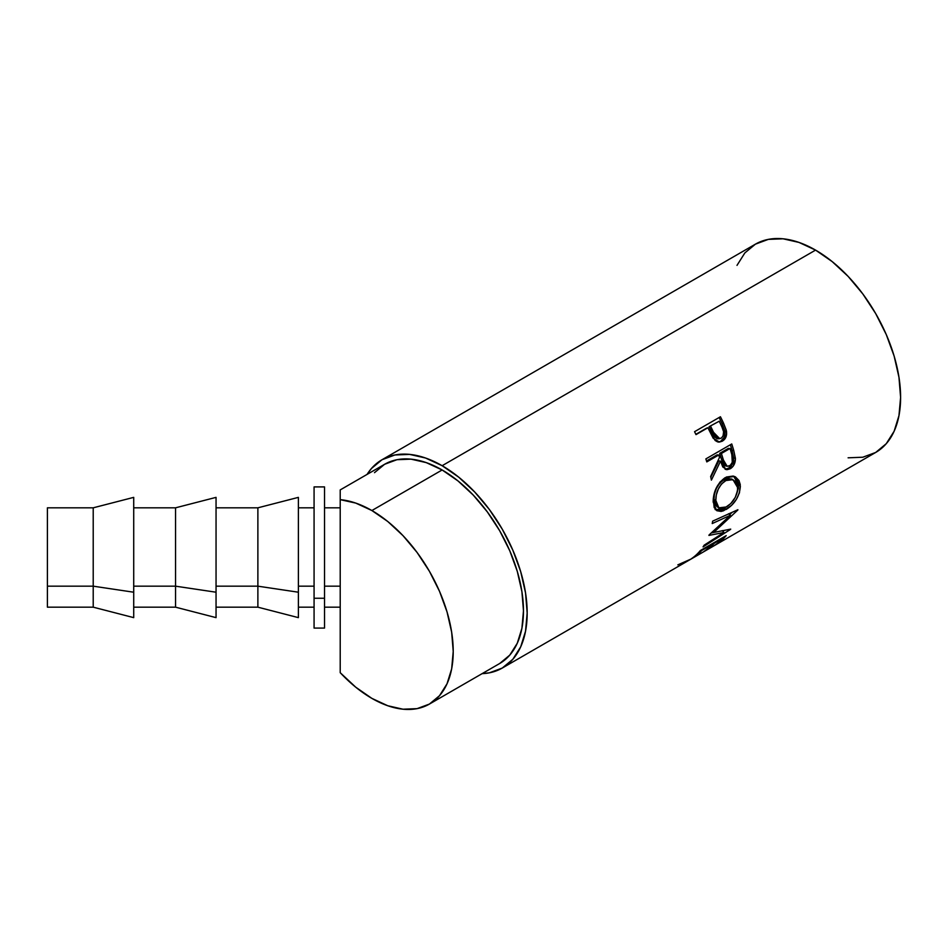 <?xml version="1.0" encoding="UTF-8"?>
<svg xmlns="http://www.w3.org/2000/svg" width="948" height="948" viewBox="0 0 948 948"><rect width="100%" height="100%" fill="white"/><g stroke="black" fill="none" stroke-linecap="round" stroke-linejoin="round"><path stroke-width="1.42" d="M340.214 672.689L340.214 490.104L340.214 499.655L355.725 503.08L371.877 510.534L442.135 469.971L458.002 480.944L473.253 495.093L487.319 511.896L499.643 530.69L509.763 550.764L517.276 571.348L521.91 591.635L523.474 610.868L521.91 628.287L517.276 643.23L509.763 655.127L499.643 663.529A115.04 66.419 -120 0 0 517.276 571.348A115.04 66.419 -120 0 0 442.135 469.971L371.877 510.534L387.756 521.495L403.007 535.656L417.073 552.459L429.397 571.253L439.517 591.327L447.029 611.898L451.663 632.197L453.227 651.418L451.663 668.838L447.029 683.792L439.517 695.69L429.397 704.08L417.073 708.642L403.007 709.211L387.756 705.739L371.877 698.38L355.725 687.182L340.214 672.689L340.214 586.172L324.524 586.172L340.214 586.172L340.214 499.655A115.04 66.419 60 0 1 371.877 510.534A115.04 66.419 60 0 1 447.029 611.898A115.04 66.419 60 0 1 429.397 704.08A115.04 66.419 60 0 1 371.877 698.38A115.04 66.419 60 0 1 340.214 672.689L340.214 607.17L324.524 607.17M848.105 457.813L862.81 457.22L875.691 452.457A120.266 69.429 -120 0 0 894.13 356.081A120.266 69.429 -120 0 0 815.564 250.106L442.135 465.705A120.266 69.429 60 0 1 520.701 571.68A120.266 69.429 60 0 1 502.262 668.056A120.266 69.429 60 0 1 482.105 673.649L489.381 672.819L502.262 668.056L703.511 551.866M718.383 442.124L722.388 441.116L719.485 442.076L713.204 438.26L709.068 430.084A120.266 69.429 -120 0 0 707.943 427.726L695.998 434.622A120.266 69.429 -120 0 0 694.552 431.696L720.433 416.753A120.266 69.429 60 0 1 723.537 423.187L726.204 429.977L726.63 434.077L725.279 438.343L721.795 441.436L717.482 441.839L715.148 440.488L709.068 430.084A120.266 69.429 -120 0 0 707.943 427.726L695.998 434.622A120.266 69.429 -120 0 0 694.552 431.696L720.433 416.753A120.266 69.429 -120 0 1 723.537 423.187L722.044 423.578A117.647 67.924 -120 0 0 719.117 417.511A117.647 67.924 60 0 1 722.044 423.578L724.876 431.174L722.044 423.578L723.537 423.187L726.441 430.949L724.876 431.174C725.504 435.796 724.13 439.137 720.764 441.211L724.331 437.17L724.876 431.174L726.441 430.949C727.104 435.665 725.753 439.054 722.388 441.116L718.643 442.064M705.857 458.903L731.738 443.96A120.266 69.429 60 0 1 733.788 450.644L735.423 459.14L733.361 465.895L730.268 468.762L726.915 469.71L722.779 466.937L720.527 461.131L711.391 480.126A120.266 69.429 -120 0 0 710.645 476.5L719.485 457.434A120.266 69.429 -120 0 0 718.75 455.004L706.805 461.901A120.266 69.429 -120 0 0 705.857 458.903L731.738 443.96A120.266 69.429 -120 0 1 733.788 450.644L732.069 450.43A117.647 67.924 -120 0 0 730.339 444.766A117.647 67.924 60 0 1 732.069 450.43L733.645 457.991L732.069 450.43L733.788 450.644L735.411 458.358L733.645 457.991C733.645 462.66 731.927 466.084 728.479 468.253L732.366 464.07L733.645 457.991L735.411 458.358C735.435 463.11 733.716 466.582 730.268 468.762L728.479 468.253L725.078 469.213L728.479 468.253L730.268 468.762L725.967 469.556L720.527 461.131L718.797 460.87L710.81 477.259L718.797 460.87L720.527 461.131L711.391 480.126A120.266 69.429 -120 0 0 710.645 476.5L719.485 457.434A120.266 69.429 -120 0 0 718.75 455.004L717.055 454.874L706.521 460.965L717.055 454.874L718.75 455.004L706.805 461.901A120.266 69.429 -120 0 0 705.857 458.903M740.246 484.558L739.464 492.77L736.288 499.513L731.583 505.355L723.549 510.759L721.061 511.434L716.925 510.735L714.176 507.524L713.263 498.767L716.178 488.196L720.053 481.963L726.429 477.01L733.077 476.062L735.435 476.88L738.966 480.494L740.246 484.558M723.917 532.503L708.914 535.407A120.266 69.429 -120 0 0 709.092 534.945L730.363 515.274L712.221 523.557A120.266 69.429 -120 0 0 712.647 521.151L737.888 509.716A120.266 69.429 60 0 1 737.817 510.048L713.654 532.48L730.707 529.114A120.266 69.429 60 0 1 730.564 529.375L703.06 546.889A120.266 69.429 -120 0 0 704.174 545.159L723.917 532.503L722.246 530.607L723.917 532.503L704.174 545.159A120.266 69.429 -120 0 1 703.06 546.889L730.564 529.375A120.266 69.429 -120 0 0 730.707 529.114L713.654 532.48L712.801 531.638L713.654 532.48L737.817 510.048A120.266 69.429 -120 0 0 737.888 509.716L712.647 521.151A120.266 69.429 -120 0 1 712.221 523.557L730.363 515.274L728.562 513.757L730.363 515.274L709.092 534.945A120.266 69.429 -120 0 1 708.914 535.407L723.917 532.503M700.323 550.563L726.204 535.62A120.266 69.429 60 0 1 717.28 543.785L714.626 545.325A120.266 69.429 -120 0 0 722.269 538.642L714.306 543.24A120.266 69.429 60 0 1 706.663 549.923L704.009 551.452A120.266 69.429 -120 0 0 711.652 544.78L701.698 550.527A120.266 69.429 60 0 1 694.055 557.199L691.4 558.728A120.266 69.429 -120 0 0 700.323 550.563L726.204 535.62A120.266 69.429 -120 0 1 717.28 543.785L714.626 545.325A120.266 69.429 -120 0 0 722.269 538.642L721.878 538.12L722.269 538.642L714.306 543.24L713.915 542.718L714.306 543.24A120.266 69.429 -120 0 1 706.663 549.923L704.009 551.452A120.266 69.429 -120 0 0 711.652 544.78L711.261 544.247L711.652 544.78L701.698 550.527L701.307 549.994L701.698 550.527A120.266 69.429 -120 0 1 694.055 557.199L691.4 558.728A120.266 69.429 -120 0 0 700.323 550.563M696.721 555.777L699.577 554.13M324.524 628.062L324.524 486.905L314.072 486.905L314.072 598.247L324.524 598.247L314.072 598.247L314.072 628.086L324.524 628.086L324.524 486.928M133.715 497.392L133.715 617.61L133.715 592.216L93.212 586.172L93.212 507.82L93.212 586.172L133.715 592.216L133.715 497.368L93.212 507.82L47.4 507.82L47.4 586.172L93.212 586.172L93.212 607.17L93.212 586.172L47.4 586.172L47.4 507.844M216.049 497.392L216.049 592.216L175.546 586.172L133.715 586.172L175.546 586.172L175.546 507.82L175.546 586.172L216.049 592.216L216.049 497.368L175.546 507.82L133.715 507.82M298.383 497.392L298.383 592.216L257.88 586.172L216.049 586.172L257.88 586.172L257.88 507.82L257.88 586.172L298.383 592.216L298.383 497.368L257.88 507.82L216.049 507.82M298.383 586.172L314.072 586.172L298.383 586.172M298.383 592.216L298.383 617.61L298.383 592.216M257.88 586.172L257.88 607.17L257.88 586.172M216.049 592.216L216.049 617.61L216.049 592.216M175.546 586.172L175.546 607.17L175.546 586.172M47.4 607.158L47.4 586.172L47.4 607.17L93.212 607.17L133.715 617.634M314.072 628.062L314.072 486.928M726.618 480.008L721.416 484.061L718.264 489.156L716.321 494.903L715.823 500.402L716.652 504.952L718.821 507.832L720.397 508.448L725.35 507.524L730.79 503.554L735.269 497.368L737.568 490.424L737.402 485.305L735.423 481.406L731.121 479.167L726.618 480.008M721.404 453.476L724.58 463.845L727.306 466.298L730.233 465.444L732.294 462.363L731.844 454.732A120.266 69.429 -120 0 0 730.031 448.487L721.404 453.476L730.031 448.487L728.337 448.368L719.71 453.345L721.404 453.476L719.71 453.345L721.416 459.33L723.146 459.59L721.404 453.476M710.597 426.197L715.408 436.199L718.762 438.616L721.238 438.13L723.063 436.151L723.585 431.66L722.02 427.24A120.266 69.429 -120 0 0 719.224 421.22L709.14 426.671L710.597 426.197L709.14 426.671L711.711 432.335L713.228 431.992L710.597 426.197M732.97 479.629L731.24 478.906L723.691 479.889C717.257 484.677 714.022 491.183 713.974 499.418L715.823 500.402L713.974 499.418L716.925 506.611L718.845 507.844L715.823 500.402C715.847 492.012 719.082 485.4 725.516 480.589L732.982 479.641L737.722 487.758C737.177 495.97 733.42 502.369 726.441 506.943L718.845 507.844M716.972 506.635L714.804 503.85L713.974 499.418L714.472 494.026L716.427 488.374L719.591 483.35L723.691 479.889L725.516 480.589L723.691 479.889L728.1 478.42L732.034 479.309M725.528 465.871L722.814 463.489L719.71 453.345L728.337 448.368L730.031 448.487A120.266 69.429 -120 0 1 731.844 454.732C733.562 459.223 732.84 462.92 729.676 465.824L727.152 466.274L723.146 459.59L721.416 459.33L725.327 465.824L727.152 466.274M717.162 438.782L713.856 436.447L709.14 426.671L719.224 421.22A120.266 69.429 -120 0 1 722.02 427.24C724.485 431.636 724.225 435.274 721.238 438.13L719.698 438.64L713.228 431.992L711.711 432.335L718.074 438.806L719.698 438.64M729.628 514.657L732.022 512.394L729.628 514.657M722.874 531.318L723.928 530.643L722.874 531.318M711.332 532.954L714.294 532.373L711.332 532.954M733.693 476.204L738.516 485.103L736.549 494.453L738.362 488.303L738.397 483.599L737.129 479.641L733.598 476.145M715.1 509.514L719.236 510.143L725.706 507.31M695.856 434.338L706.485 428.2L695.856 434.338M704.459 551.309L875.691 452.457L886.273 443.676L894.13 431.245L898.965 415.615L900.6 397.402L898.965 377.304L894.13 356.081L886.273 334.573L875.691 313.587L862.81 293.927L848.105 276.366L832.154 261.577L815.564 250.106L798.974 242.415L783.024 238.789L768.318 239.382L755.426 244.157L744.855 252.926L736.999 265.369M704.518 551.274L699.458 554.201M690.618 559.213L677.832 564.866M725.374 507.512L724.355 508.14L726.18 509.467C734.913 503.969 739.641 496.171 740.364 486.087L738.516 485.103L740.364 486.087L734.582 476.489L725.078 477.709C717.186 483.587 713.216 491.704 713.169 502.049L716.57 510.51L726.18 509.467L724.355 508.14L715.669 509.775M707.943 427.726L706.485 428.2L707.943 427.726M815.564 250.106A120.266 69.429 -120 0 0 755.426 244.157L381.997 459.744A120.266 69.429 60 0 1 442.135 465.705L815.564 250.106M381.997 459.744L371.426 468.525L367.077 474.403A120.266 69.429 60 0 1 381.997 459.744L394.889 454.981L409.583 454.388L425.545 458.014L442.135 465.705L458.725 477.176L474.675 491.965L489.381 509.526L502.262 529.185L512.832 550.172L520.701 571.68L525.536 592.903L527.171 613L525.536 631.214L520.701 646.832L512.832 659.275L502.262 668.056M340.214 489.915L384.615 464.283A115.04 66.419 -120 0 1 442.135 469.971L426.256 462.624L411.005 459.152L396.939 459.709L384.615 464.283L374.496 472.673M340.214 494.595L340.214 493.197M324.524 507.82L340.214 507.82L340.214 497.795M499.643 663.529L429.397 704.08M314.072 507.82L298.383 507.82M314.072 607.17L298.383 607.17M298.383 617.634L257.88 607.17L216.049 607.17M216.049 617.634L175.546 607.17L133.715 607.17"/></g></svg>
